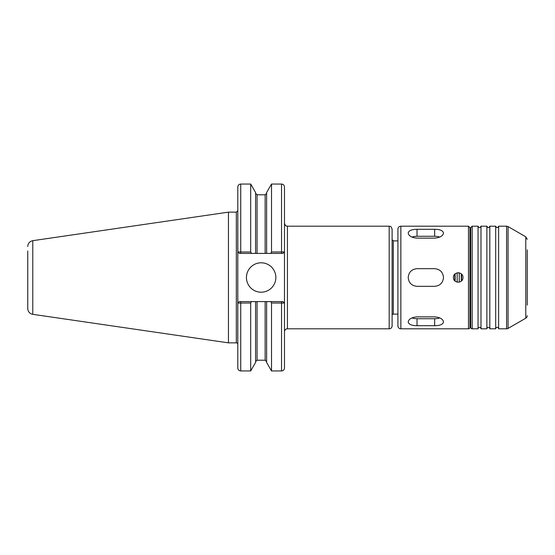 <?xml version="1.0" encoding="UTF-8"?>
<svg xmlns="http://www.w3.org/2000/svg" width="555" height="555" viewBox="0 0 555 555"><rect width="100%" height="100%" fill="white"/><g stroke="black" fill="none" stroke-linecap="round" stroke-linejoin="round"><path stroke-width="0.83" d="M240.738 253.413L240.738 251.998L237.824 251.942L239.267 253.413L255.591 253.413L255.591 192.543L250.687 184.052L250.687 251.998L240.738 251.998L240.738 184.052C238.955 184.232 237.97 185.21 237.797 186.993L237.797 368.007C237.97 369.79 238.955 370.768 240.738 370.948L250.687 370.948L250.687 303.002L251.505 301.587L239.267 301.587L237.824 303.058L250.687 303.002M27.75 251.013L27.75 308.504A5.883 5.883 0 0 0 32.78 314.324L32.78 240.676L228.459 212.142L236.326 212.142L237.797 210.671L237.824 251.942M239.267 301.587L237.824 303.058M270.701 301.587L271.52 303.002L284.458 303.058L283.015 301.587L255.591 301.587L255.591 362.457L250.687 370.948M255.591 301.587L251.505 301.587M251.505 253.413L250.687 251.998M271.52 303.002L271.52 370.948L281.545 370.948C283.327 370.768 284.313 369.79 284.486 368.007L284.486 251.942L271.52 251.998L270.701 253.413L283.015 253.413L284.458 251.942L283.015 253.413M266.622 301.587L266.622 362.457L271.52 370.948M255.591 253.413L266.622 253.413L266.622 192.543L271.52 184.052L281.545 184.052C283.327 184.232 284.313 185.21 284.486 186.993L284.486 251.942M271.52 184.052L271.52 251.998M266.622 253.413L270.701 253.413M283.015 301.587L284.486 303.058M239.267 253.413L237.797 251.942M246.441 277.5A14.707 14.707 0 0 1 261.141 262.793A14.707 14.707 0 0 1 275.849 277.5A14.707 14.707 0 0 1 261.141 292.207A14.707 14.707 0 0 1 246.441 277.5M27.75 308.504L27.75 303.987M228.459 212.142L228.459 342.858L236.326 342.858A1.471 1.471 0 0 1 237.797 344.329M284.486 331.758A2.942 2.942 0 0 1 287.428 328.817L389.18 328.817A2.942 2.942 0 0 0 392.121 325.875L392.121 229.125C390.318 224.595 390.227 227.044 389.18 226.183L389.18 328.817M392.121 315.289A1.179 1.179 0 0 1 393.294 314.116L393.294 240.884L392.121 239.711L392.121 277.5M443.494 233.058C442.973 235.958 440.032 237.644 434.669 238.13L417.027 238.13C411.671 237.644 408.73 235.958 408.202 233.058C408.73 230.596 411.671 229.347 417.027 229.305L434.669 229.305C440.032 229.347 442.973 230.596 443.494 233.058M411.935 237.096A8.825 4.412 180 0 1 417.027 236.284L434.669 236.284A8.825 4.412 180 0 1 439.768 237.096M443.494 321.942C442.973 324.404 440.032 325.653 434.669 325.695L417.027 325.695C411.671 325.653 408.73 324.404 408.202 321.942C408.73 319.042 411.671 317.356 417.027 316.87L434.669 316.87C440.032 317.356 442.973 319.042 443.494 321.942M439.768 317.904A8.825 4.412 -0 0 1 434.669 318.716L417.027 318.716A8.825 4.412 -0 0 1 411.935 317.904M443.494 277.5C442.973 282.856 440.032 285.797 434.669 286.325L417.027 286.325C411.671 285.797 408.73 282.856 408.202 277.5C408.73 272.144 411.671 269.203 417.027 268.675L434.669 268.675C440.032 269.203 442.973 272.144 443.494 277.5M461.6 280.837L461.6 274.163M459.131 272.824L458.194 272.734M462.967 277.5C463.258 283.647 453.137 283.647 453.435 277.5C453.137 271.353 463.258 271.353 462.967 277.5M454.795 274.163L454.795 280.837M469.96 277.5L469.96 327.346A1.471 1.471 0 0 1 468.489 328.817L468.489 226.183L469.96 227.654L469.96 326.173M397.914 240.121L397.914 325.875A2.942 2.942 0 0 0 400.856 328.817L468.489 328.817M400.856 328.817L400.856 226.183C399.066 226.357 398.088 227.335 397.914 229.125L397.914 277.5M470.695 324.28A2.206 2.206 0 0 1 469.96 325.043M506.597 226.183L498.633 226.183L498.633 328.817L506.597 328.817A2.942 2.942 0 0 0 508.068 328.421L508.068 226.579L506.597 226.183L506.597 328.817M498.633 226.183C497.655 228.077 496.676 228.077 495.691 226.183L495.691 328.817A1.471 1.471 0 0 1 497.162 327.346A1.471 1.471 0 0 1 498.633 328.817M495.691 226.183L489.815 226.183L489.815 328.817L495.691 328.817M489.815 226.183C488.83 228.077 487.852 228.077 486.874 226.183L486.874 328.817A1.471 1.471 0 0 1 488.344 327.346A1.471 1.471 0 0 1 489.815 328.817M486.874 226.183L480.991 226.183L480.991 328.817L486.874 328.817M480.991 226.183C480.013 228.077 479.027 228.077 478.049 226.183L478.049 328.817A1.471 1.471 0 0 1 479.52 327.346A1.471 1.471 0 0 1 480.991 328.817M472.166 328.817A1.471 1.471 0 0 1 470.695 327.346L470.695 227.654L472.166 226.183L472.166 328.817L478.049 328.817M527.25 249.861L527.25 305.139M527.25 315.649A2.942 2.942 0 0 1 525.779 318.195L508.068 328.421M240.738 301.587L240.738 370.948M281.545 301.587L281.545 370.948M281.545 184.052L281.545 253.413M265.151 301.587L265.151 360.209L266.622 361.68M257.062 253.413L257.062 194.791L265.151 194.791L265.151 253.413M257.062 301.587L257.062 360.209L265.151 360.209M236.326 212.142L236.326 342.858M284.486 223.242C285.88 227.266 286.553 225.621 287.428 226.183L287.428 328.817M434.669 229.305L434.669 236.284M417.027 229.305L417.027 236.284M434.669 325.695L434.669 318.716M417.027 325.695L417.027 318.716M461.274 273.858L461.274 281.142M459.235 272.845L459.235 282.155M457.16 272.845L457.16 282.155M455.128 273.858L455.128 281.142M527.25 239.351L525.779 236.805L525.779 318.195M240.738 184.052L250.687 184.052M265.151 194.791L266.622 193.32M257.062 360.209L255.591 361.68M257.062 194.791L255.591 193.32M32.78 240.676C29.672 241.376 27.993 243.312 27.75 246.496M32.78 314.324L228.459 342.858M287.428 226.183L389.18 226.183M393.294 314.116L397.914 314.116M393.294 240.884L397.914 240.884M400.856 226.183L468.489 226.183M470.695 230.72L469.96 229.957M472.166 226.183L478.049 226.183M525.779 236.805L508.068 226.579"/></g></svg>
